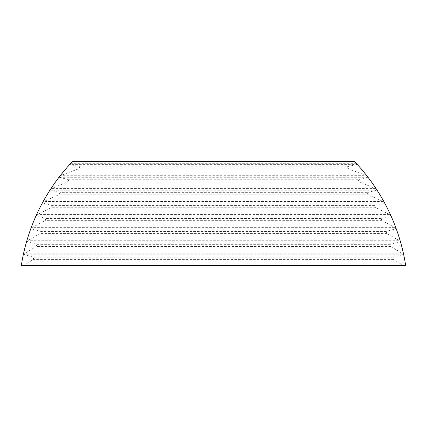 <?xml version="1.0" encoding="UTF-8"?>
<svg xmlns="http://www.w3.org/2000/svg" width="427" height="427" viewBox="0 0 427 427"><rect width="100%" height="100%" fill="white"/><g stroke="black" fill="none" stroke-linecap="round" stroke-linejoin="round"><path stroke-width="0.32" stroke-dasharray="2.13 1.6" d="M402.8 265.279L24.195 265.279M376.95 190.01L367.055 192.668L368.426 194.819L383.136 201.512L384.316 202.446L383.996 203.14L374.703 205.584L375.845 207.735L389.413 214.429C390.417 214.984 390.652 215.528 390.123 216.057L381.028 218.501L381.962 220.652L394.564 227.345C395.509 227.927 395.701 228.472 395.14 228.968L386.173 231.418L386.921 233.569L398.685 240.262C399.571 240.871 399.72 241.41 399.133 241.885L390.23 244.335L390.801 246.486L401.823 253.174C402.656 253.809 402.768 254.353 402.154 254.802L393.262 257.251L393.667 259.402L402.8 265.29L405.65 265.279C403.59 252.72 400.729 241.33 397.062 231.119C393.176 220.391 390.15 213.265 384.316 202.446L376.95 190.01L367.994 177.258L357.255 164.395L69.74 164.39L59.006 177.264L50.05 190.004L42.689 202.446C36.845 213.265 33.824 220.391 29.938 231.119C26.277 241.33 23.41 252.715 21.35 265.279L24.195 265.29L33.333 259.402L33.738 257.251L24.846 254.802C24.232 254.348 24.344 253.809 25.177 253.174L36.199 246.486L36.77 244.335L27.867 241.885C27.28 241.41 27.429 240.865 28.315 240.262L40.079 233.569L40.827 231.418L31.86 228.968C31.304 228.466 31.491 227.922 32.436 227.345L45.038 220.652L45.972 218.501L36.877 216.057C36.348 215.523 36.589 214.978 37.587 214.429L51.155 207.735L52.297 205.584L43.004 203.14L42.689 202.446L43.864 201.512L58.574 194.819L59.945 192.668L50.05 190.004M366.798 175.721L348.779 168.991L346.783 166.84L357.255 164.395L354.741 161.71L72.259 161.71L69.74 164.39L80.217 166.84L78.221 168.991L60.196 175.694L366.798 175.678M376.256 188.942L359.513 181.907L357.863 179.756L367.994 177.258M59.006 177.264L69.137 179.756L67.487 181.907L50.744 188.947M393.667 259.402L33.333 259.402M393.262 257.251L33.738 257.251M346.783 166.84L80.217 166.84M348.779 168.991L78.221 168.991M357.863 179.756L69.137 179.756M359.513 181.907L67.487 181.907M367.055 192.668L59.945 192.668M368.426 194.819L58.574 194.819M374.703 205.584L52.297 205.584M375.845 207.735L51.155 207.735M381.028 218.501L45.972 218.501M381.962 220.652L45.038 220.652M386.173 231.418L40.827 231.418M386.921 233.569L40.079 233.569M390.23 244.335L36.77 244.335M390.801 246.486L36.199 246.486M213.986 161.71L213.014 161.71M356.604 163.701L70.396 163.701M367.866 177.306L59.134 177.306M375.616 188.595L51.384 188.595M376.635 190.223L50.365 190.223M383.136 201.512L43.864 201.512M383.996 203.14L43.004 203.14M389.413 214.429L37.587 214.429M390.123 216.057L36.877 216.057M394.564 227.345L32.436 227.345M395.14 228.968L31.86 228.968M398.685 240.262L28.315 240.262M399.133 241.885L27.867 241.885M401.823 253.174L25.177 253.174M402.154 254.802L24.846 254.802"/><path stroke-width="0.64" d="M405.65 265.279L21.35 265.279A194.498 194.498 0 0 1 72.259 161.71L354.741 161.71A194.498 194.498 0 0 1 405.65 265.279M213.014 161.71L213.986 161.71"/></g></svg>
